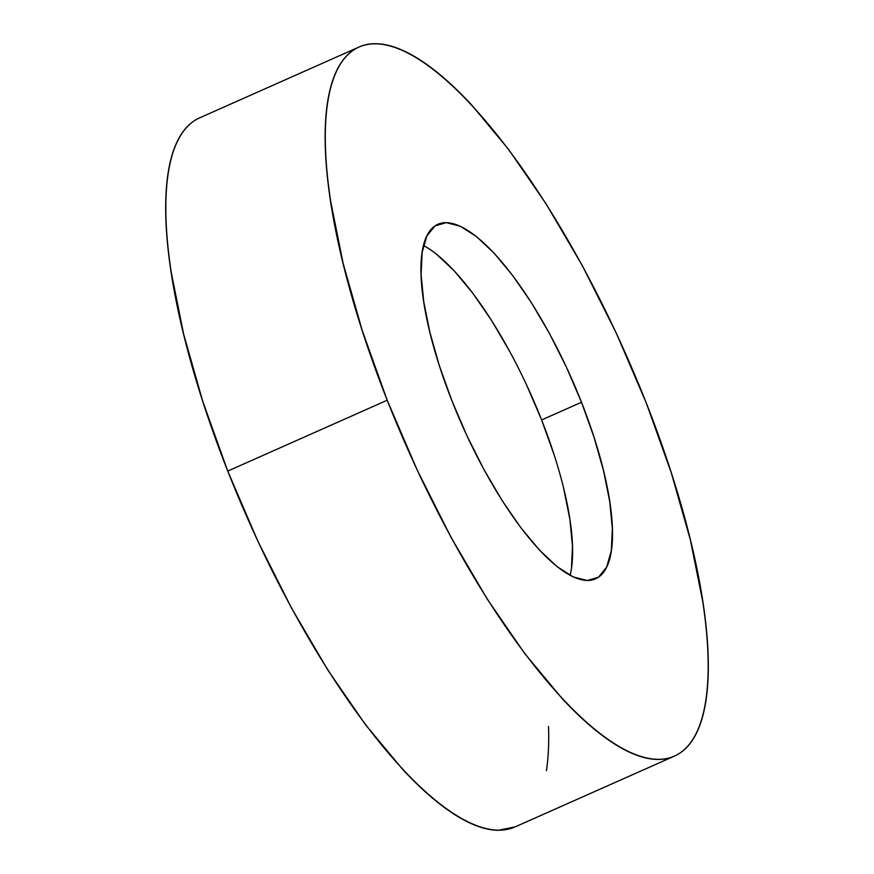 <?xml version="1.0" encoding="UTF-8"?>
<svg xmlns="http://www.w3.org/2000/svg" width="874" height="874" viewBox="0 0 874 874"><rect width="100%" height="100%" fill="white"/><g stroke="black" fill="none" stroke-linecap="round" stroke-linejoin="round"><path stroke-width="1.31" d="M359.159 46.977L199.698 117.837A388.034 118.962 66 0 0 227.753 471.086L387.204 400.226A388.034 118.962 -114 0 1 359.159 46.977A388.034 118.962 -114 0 1 646.247 402.914A388.034 118.962 -114 0 1 674.302 756.163A388.034 118.962 -114 0 1 387.204 400.226L227.753 471.086L257.743 540.93L291.555 608.14L327.892 670.129L365.365 724.535L402.521 769.24C414.735 782.372 426.545 793.472 437.94 802.54C449.345 811.618 460.117 818.49 470.267 823.166C480.405 827.831 489.735 830.213 498.235 830.3L515.256 826.848M581.494 402.248A194.017 59.487 -114 0 1 595.511 578.872A194.017 59.487 -114 0 1 451.967 400.893A194.017 59.487 -114 0 1 437.94 224.268A194.017 59.487 -114 0 1 581.494 402.248L541.629 419.957L581.494 402.248L566.494 367.32L549.582 333.715L531.414 302.721L512.677 275.518L494.105 253.165L476.396 236.515L460.237 226.202L446.243 222.641L434.968 225.94L426.829 236.002L422.142 252.422L421.093 274.567L423.726 301.596L429.921 332.47L439.458 365.998L451.967 400.893L466.967 435.82L483.868 469.425L502.047 500.42L520.773 527.623L539.356 549.975L557.066 566.625L573.224 576.938L587.219 580.511L598.493 577.201L606.632 567.139L611.319 550.718L612.357 528.573L609.735 501.545L603.53 470.671L593.992 437.142L581.494 402.248M570.099 575.376A194.017 59.487 66 0 0 541.629 419.957L554.127 454.851M563.664 488.38L569.87 519.254L572.492 546.283L571.454 568.439M436.53 254.225L454.24 270.885L472.812 293.238L491.549 320.43L509.717 351.435M526.629 385.041L541.629 419.957A194.017 59.487 66 0 0 423.497 245.485M546.436 770.737C548.369 757.758 549.069 742.987 548.533 726.436M193.744 121.169C187.211 125.67 181.781 132.378 177.466 141.282C173.15 150.197 170.026 161.144 168.103 174.123C166.169 187.102 165.47 201.872 166.005 218.424C166.541 234.975 168.289 253.001 171.26 272.491L183.66 334.239L202.735 401.297L227.753 471.086A388.034 118.962 66 0 0 514.841 827.023L674.302 756.163M646.247 402.914L671.265 472.703L690.34 539.761L702.74 601.509C705.711 620.999 707.459 639.025 707.995 655.576C708.53 672.128 707.831 686.898 705.897 699.877C703.974 712.856 700.85 723.803 696.534 732.718C692.219 741.622 686.789 748.33 680.256 752.831C673.723 757.321 666.207 759.528 657.696 759.44C649.196 759.353 639.866 756.971 629.717 752.306C619.579 747.631 608.807 740.759 597.401 731.68C586.006 722.612 574.196 711.512 561.982 698.381L524.826 653.676L487.353 599.269L451.017 537.281L417.204 470.07L387.204 400.226L362.197 330.438L343.121 263.38L330.722 201.632C327.75 182.142 325.991 164.115 325.467 147.564C324.931 131.013 325.631 116.242 327.564 103.263C329.487 90.284 332.612 79.337 336.927 70.423C341.242 61.519 346.661 54.811 353.205 50.31C359.738 45.819 367.255 43.613 375.765 43.7C384.265 43.787 393.595 46.169 403.733 50.834C413.883 55.51 424.655 62.382 436.06 71.46C447.455 80.528 459.265 91.628 471.479 104.76L508.635 149.465L546.108 203.871L582.445 265.86L616.257 333.07L646.247 402.914"/></g></svg>
